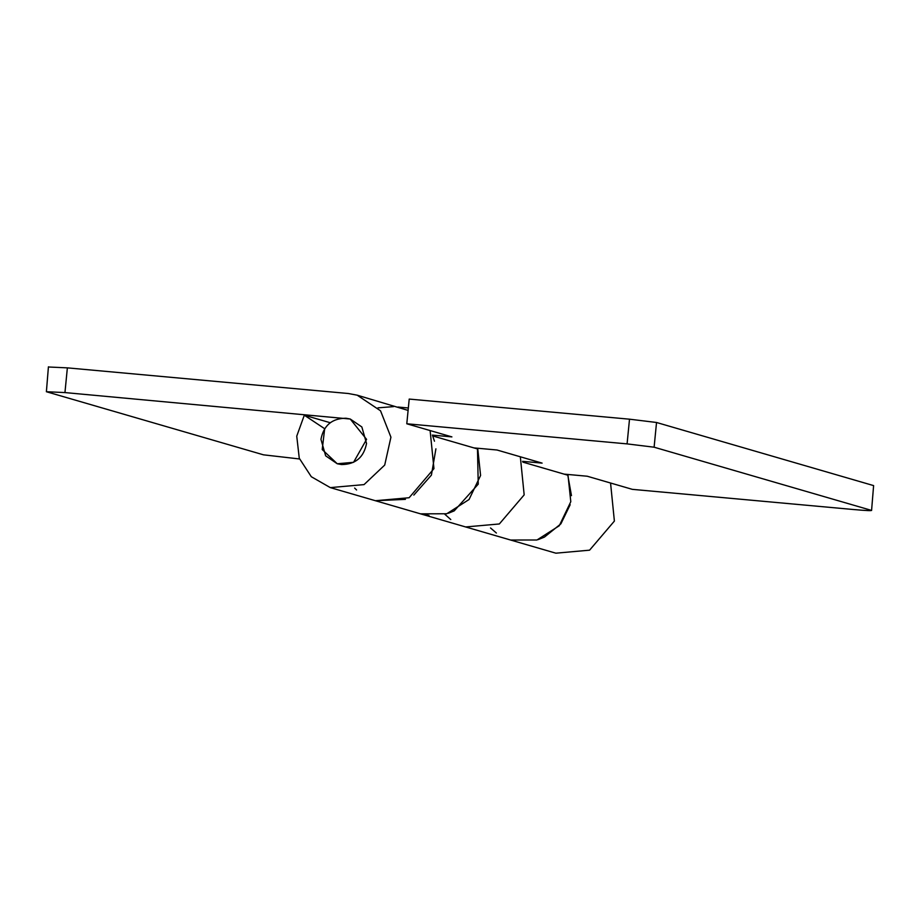 <?xml version="1.0" encoding="UTF-8"?>
<svg xmlns="http://www.w3.org/2000/svg" width="920" height="920" viewBox="0 0 920 920"><rect width="100%" height="100%" fill="white"/><g stroke="black" fill="none" stroke-linecap="round" stroke-linejoin="round"><path stroke-width="1.38" d="M510.623 540.028L536.969 539.994L559.268 525.757L570.791 501.71L568.008 475.26L522.893 462.139M375.256 500.675L420.532 513.843L446.752 513.762L469.05 499.525L480.585 475.479L477.791 449.029L432.676 435.919L434.47 441.209M564.098 474.122L587.224 476.226L632.327 489.348L852.633 509.45C866.214 510.646 872.401 510.933 871.194 510.301L654.108 447.2L627.083 443.888L406.789 423.775L451.904 436.897L432.342 435.103M871.573 510.496L873.609 485.599L871.573 510.496M522.56 461.334L542.11 463.116L497.007 450.006L473.88 447.89M406.789 423.775L409.216 399.073L629.51 419.186L656.535 422.487L654.108 447.2M430.123 430.56L433.952 468.636L409.135 497.731L375.417 500.721L405.421 499.364M413.827 495.086L431.411 475.122L435.907 448.834M393.495 406.628L377.959 407.847M354.637 488.06L356.58 489.98M398.003 407.042L408.342 407.985M450.777 519.547L444.854 514.28M873.609 485.599L656.535 422.487M48.806 367.011L67.367 367.862L348.392 393.518L357.178 395.174L408.1 410.412M330.245 422.74L304.313 415.207L324.668 428.72L322.218 449.546L337.249 463.76L353.556 462.311L366.585 439.369L350.244 419.025L64.952 392.575L46.391 391.724L48.426 366.815M538.2 539.615L544.456 537.073L560.889 523.825L570.17 504.723M571.458 495.627L567.663 474.444M490.521 527.965L496.386 533.025M520.341 456.791L524.17 494.868L499.341 523.963L465.635 526.953L555.852 553.184L589.582 550.172L614.387 521.077L610.558 483.011M304.313 415.207L296.746 436.16L299.264 458.24L311.305 476.721L330.315 487.611L364.044 484.61L384.709 465.072L390.931 437.195L380.535 410.791L357.178 395.174M46.391 391.724L263.465 454.825L299.529 458.965M448.373 513.256L454.238 510.853L478.239 484.161L477.457 448.224M465.635 526.953L420.532 513.843L428.996 515.464M346.023 418.232C332.039 418.335 323.69 425.362 320.953 439.311L325.657 455.825L337.249 463.76L341.481 464.554C355.453 464.45 363.803 457.424 366.539 443.474L361.847 426.96L350.244 419.025L346.023 418.232M627.083 443.888L629.51 419.186M67.367 367.862L64.952 392.575M330.315 487.611L375.417 500.721"/></g></svg>
